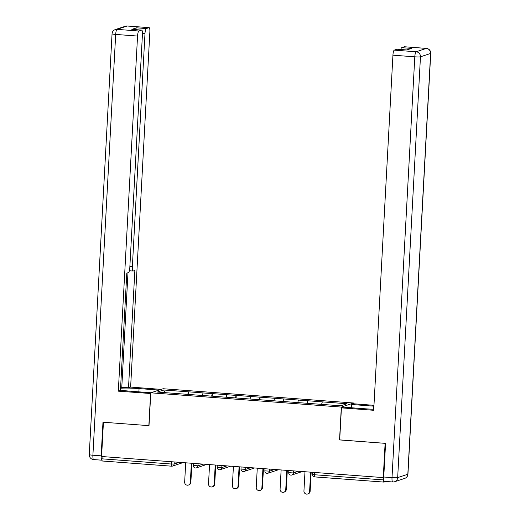 <?xml version="1.0" encoding="UTF-8"?>
<svg xmlns="http://www.w3.org/2000/svg" width="520" height="520" viewBox="0 0 520 520"><rect width="100%" height="100%" fill="white"/><g stroke="black" fill="none" stroke-linecap="round" stroke-linejoin="round"><path stroke-width="0.78" d="M353.626 403.007L163.091 388.732L150.787 392.808L341.322 407.075L353.626 403.007L353.581 403.851M165.178 392.659L163.573 390L157.333 392.067L206.044 395.759M163.573 390L188.533 391.826L188.389 394.44M202.3 395.434L203.06 392.918L188.533 391.826M202.95 392.951L212.388 393.614L212.244 396.227M226.155 397.222L226.915 394.7L212.388 393.614M226.805 394.738L236.243 395.401L236.1 398.008M250.01 399.009L250.77 396.487L236.243 395.401M250.66 396.526L260.097 397.189L259.954 399.796M273.865 400.797L274.625 398.275L260.097 397.189M274.521 398.313L283.953 398.976L283.81 401.583M297.719 402.584L298.48 400.062L283.953 398.976M298.376 400.094L307.808 400.757L307.671 403.371M321.575 404.372L322.335 401.85L307.808 400.757M322.231 401.882L347.081 403.748L340.834 405.808L206.037 395.714M211.614 396.175L212.277 393.647M235.469 397.963L236.132 395.434M259.324 399.75L259.994 397.222M283.179 401.538L283.849 399.009M307.034 403.325L307.704 400.797M314.509 472.453L314.386 474.734L383.663 479.928A2.36 0.527 94.3 0 0 384.02 482.099A2.36 0.527 94.3 0 0 384.072 482.092L385.957 481.468M383.663 479.928L383.728 478.641M339.703 439.875L385.112 443.339L383.26 477.601L383.734 477.445M150.787 392.808L149.006 425.659L103.434 422.247L101.582 456.508L383.26 477.601M171.567 466.18L102.395 461A2.36 0.527 -85.7 0 1 102.343 461.006A2.36 0.527 -85.7 0 1 101.978 458.829L102.109 456.547M339.541 439.926L341.322 407.075M187.759 394.387L188.422 391.865M304.98 471.738L303.94 491.023A2.912 2.827 -108.3 0 0 307.684 494A2.912 2.827 -108.3 0 0 309.595 491.452L310.642 472.16M309.595 491.452L310.135 491.27A2.912 2.827 71.7 0 1 308.217 493.825L307.684 494M310.135 491.27L311.168 472.199M281.125 469.95L280.085 489.242A2.912 2.827 -108.3 0 0 283.829 492.213A2.912 2.827 -108.3 0 0 285.74 489.665L286.786 470.373M285.74 489.665L286.28 489.482A2.912 2.827 71.7 0 1 284.362 492.037L283.829 492.213M286.28 489.482L287.313 470.412M257.27 468.163L256.23 487.454A2.912 2.827 -108.3 0 0 259.974 490.425A2.912 2.827 -108.3 0 0 261.885 487.877L262.932 468.591M261.885 487.877L262.425 487.695A2.912 2.827 71.7 0 1 260.507 490.25L259.974 490.425M262.425 487.695L263.458 468.631M233.415 466.382L232.375 485.667A2.912 2.827 -108.3 0 0 236.113 488.637A2.912 2.827 -108.3 0 0 238.03 486.09L239.077 466.804M238.03 486.09L238.569 485.914A2.912 2.827 71.7 0 1 236.652 488.462L236.113 488.637M238.569 485.914L239.603 466.843M209.56 464.594L208.514 483.88A2.912 2.827 -108.3 0 0 212.258 486.856A2.912 2.827 -108.3 0 0 214.175 484.302L215.222 465.017M214.175 484.302L214.714 484.126A2.912 2.827 71.7 0 1 212.797 486.675L212.258 486.856M214.714 484.126L215.748 465.056M185.705 462.807L184.659 482.092A2.912 2.827 -108.3 0 0 188.403 485.069A2.912 2.827 -108.3 0 0 190.32 482.515L191.367 463.229M190.32 482.515L190.859 482.339A2.912 2.827 71.7 0 1 188.942 484.887L188.403 485.069M190.859 482.339L191.886 463.268M351.442 407.765L351.624 404.501L353.737 403.8L373.971 405.314M351.624 404.501L373.334 406.126A17.7 1.593 3.1 0 1 373.925 406.172M384.572 481.344A4.719 1.053 -85.7 0 1 384.475 481.357A4.719 1.053 -85.7 0 1 383.754 477.009L385.574 443.378L339.697 439.94L341.432 407.869L343.551 407.173L365.268 408.798A17.7 1.593 3.1 0 0 373.757 409.247M341.432 407.869L373.698 410.287L392.932 55.185A4.719 1.053 -85.7 0 1 394.264 50.134L396.988 49.231A4.719 1.053 -85.7 0 1 397.085 49.218A4.719 1.053 -85.7 0 1 397.183 49.251M400.803 49.498A4.719 1.053 -85.7 0 1 401.687 47.677L404.411 46.774A4.719 1.053 -85.7 0 1 404.515 46.761A4.719 1.053 -85.7 0 1 404.606 46.794M396.988 49.231L406.776 49.966L411.476 48.412L401.687 47.677M150.748 393.529L118.32 391.163L137.553 36.062L115.687 34.424L92.898 455.228L101.153 455.845L102.973 422.214L148.85 425.646L150.585 393.582M150.963 392.75L130.988 391.255A17.7 1.593 3.1 0 1 120.465 390.039M138.886 391.846L139.061 388.583A17.7 1.593 3.1 0 0 120.562 388.226M139.061 388.583L159.035 390.078M161.155 389.376L130.624 387.088L128.512 387.79L134.862 270.465L133.178 271.024A4.719 1.053 94.3 0 1 133.081 271.037A4.719 1.053 94.3 0 1 132.359 266.689L144.983 33.605L142.46 33.416M120.588 387.679L121.784 387.283L128.512 387.79M130.624 387.088L149.858 31.987A4.719 1.053 94.3 0 0 149.136 27.638A4.719 1.053 94.3 0 0 149.038 27.651L127.166 26.013L117.02 29.373L138.886 31.012L141.609 30.108A4.719 1.053 94.3 0 1 141.707 30.095A4.719 1.053 94.3 0 1 142.435 34.444L129.812 267.527A4.719 1.053 94.3 0 1 128.479 272.578L126.796 273.137L120.439 390.462L118.32 391.163M149.038 27.651L146.309 28.555A4.719 1.053 94.3 0 0 144.983 33.605M102.011 460.168L101.978 460.181A4.719 1.053 94.3 0 1 101.881 460.194L93.62 459.576A4.719 1.053 -85.7 0 1 92.898 455.228A4.719 0.423 -176.9 0 1 89.258 454.616L112.053 33.813A4.719 0.423 -176.9 0 0 115.687 34.424A4.719 1.053 -85.7 0 1 117.02 29.373A4.719 4.583 -108.3 0 0 115.278 29.588A4.719 4.719 0 0 0 112.053 33.813M135.636 29.64A4.719 1.053 -85.7 0 1 136.526 27.82L131.827 29.373A4.719 1.053 -85.7 0 1 131.924 29.361A4.719 1.053 -85.7 0 1 132.015 29.393M138.886 31.012A4.719 1.053 94.3 0 0 137.553 36.062M101.153 455.845A4.719 1.053 94.3 0 0 101.881 460.194M121.784 387.283L127.985 272.74M383.975 482.085L314.802 476.905A2.36 0.527 94.3 0 1 314.75 476.912A2.36 0.527 94.3 0 1 314.386 474.734L312.572 474.428A2.36 2.36 0 0 0 314.75 476.912L384.02 482.099M101.978 458.829L171.256 464.016L171.379 461.734M182.689 462.722A2.36 2.36 0 0 0 182.975 462.599A2.36 2.288 -108.3 0 1 182.689 462.722L172.536 466.082A2.36 2.288 -108.3 0 1 171.665 466.187A2.36 0.527 -85.7 0 1 171.619 466.193A2.36 0.527 -85.7 0 1 171.256 464.016L174.089 464.009L179.205 462.319M293.475 470.873L293.365 472.947L298.48 471.25M301.964 471.653A2.36 2.288 -108.3 0 0 302.25 471.536A2.36 2.36 0 0 1 301.964 471.653L291.811 475.013A2.36 2.288 -108.3 0 0 293.365 472.947L288.717 472.647A2.36 2.36 0 0 0 291.811 475.013A2.36 2.288 -108.3 0 1 290.947 475.118M269.62 469.092L269.51 471.159L274.625 469.463M245.765 467.304L245.655 469.372L250.77 467.675M221.91 465.517L221.8 467.584L226.915 465.894M198.055 463.729L197.944 465.797L203.06 464.106M174.2 461.942L174.089 464.009A2.36 2.288 -108.3 0 1 172.536 466.082A2.36 2.36 0 0 1 171.619 466.193L102.343 461.006M278.109 469.865A2.36 2.288 -108.3 0 0 278.395 469.749A2.36 2.36 0 0 1 278.109 469.865L267.956 473.226A2.36 2.288 -108.3 0 0 269.51 471.159L264.862 470.86A2.36 2.36 0 0 0 267.956 473.226A2.36 2.288 -108.3 0 1 267.085 473.33M254.254 468.078A2.36 2.288 -108.3 0 0 254.54 467.961A2.36 2.36 0 0 1 254.254 468.078L244.101 471.438A2.36 2.288 -108.3 0 0 245.655 469.372L241 469.072A2.36 2.36 0 0 0 244.101 471.438A2.36 2.288 -108.3 0 1 243.23 471.543M230.399 466.291A2.36 2.288 -108.3 0 0 230.685 466.174A2.36 2.36 0 0 1 230.399 466.291L220.246 469.651A2.36 2.288 -108.3 0 0 221.8 467.584L217.145 467.285A2.36 2.36 0 0 0 220.246 469.651A2.36 2.288 -108.3 0 1 219.375 469.762M206.544 464.503A2.36 2.288 -108.3 0 0 206.83 464.386A2.36 2.36 0 0 1 206.544 464.503L196.391 467.863A2.36 2.288 -108.3 0 0 197.944 465.797L193.291 465.498A2.36 2.36 0 0 0 196.391 467.863A2.36 2.288 -108.3 0 1 195.52 467.974M383.754 477.009L392.009 477.626L414.798 56.823A4.719 0.423 -176.9 0 0 420.466 56.81L397.67 477.613L407.823 474.253L430.612 53.45L420.466 56.81A4.719 4.583 -108.3 0 0 416.13 51.773L426.283 48.412L404.411 46.774M394.264 50.134L416.13 51.773A4.719 1.053 94.3 0 0 414.798 56.823L392.932 55.185M373.165 409.227L373.334 406.126M426.283 48.412A4.719 4.583 71.7 0 1 430.612 53.45A4.719 0.423 -176.9 0 0 430.742 53.359A4.719 4.719 0 0 0 426.381 48.399A4.719 1.053 94.3 0 0 426.283 48.412M426.485 48.432A4.719 1.053 94.3 0 0 426.381 48.399L404.515 46.761M384.475 481.357L392.73 481.975A4.719 4.719 0 0 0 394.57 481.754A4.719 4.583 71.7 0 0 397.67 477.613A4.719 0.423 -176.9 0 1 392.009 477.626A4.719 1.053 94.3 0 0 392.73 481.975A4.719 1.053 94.3 0 0 392.834 481.962A4.719 4.583 71.7 0 0 394.57 481.754L404.723 478.394A4.719 4.583 -108.3 0 0 407.823 474.253A4.719 0.423 -176.9 0 0 407.947 474.168L430.742 53.359M141.609 30.108L131.827 29.373M136.526 27.82L146.309 28.555M129.863 266.5L132.359 266.689M149.136 27.638L127.27 26A4.719 4.719 0 0 0 125.431 26.228A4.719 4.583 71.7 0 1 127.166 26.013A4.719 1.053 -85.7 0 1 127.27 26A4.719 1.053 -85.7 0 1 127.361 26.026M93.717 459.563A4.719 1.053 -85.7 0 1 93.62 459.576A4.719 4.719 0 0 1 89.258 454.616M312.683 472.316L312.572 474.428M288.828 470.529L288.717 472.647M264.972 468.741L264.862 470.86M241.118 466.954L241 469.072M217.263 465.166L217.145 467.285M193.408 463.385L193.291 465.498M404.723 478.394A4.719 4.719 0 0 0 407.947 474.168M397.085 49.218L406.822 49.953M125.431 26.228L115.278 29.588M129.363 270.757L133.081 271.037M141.707 30.095L131.924 29.361"/></g></svg>
